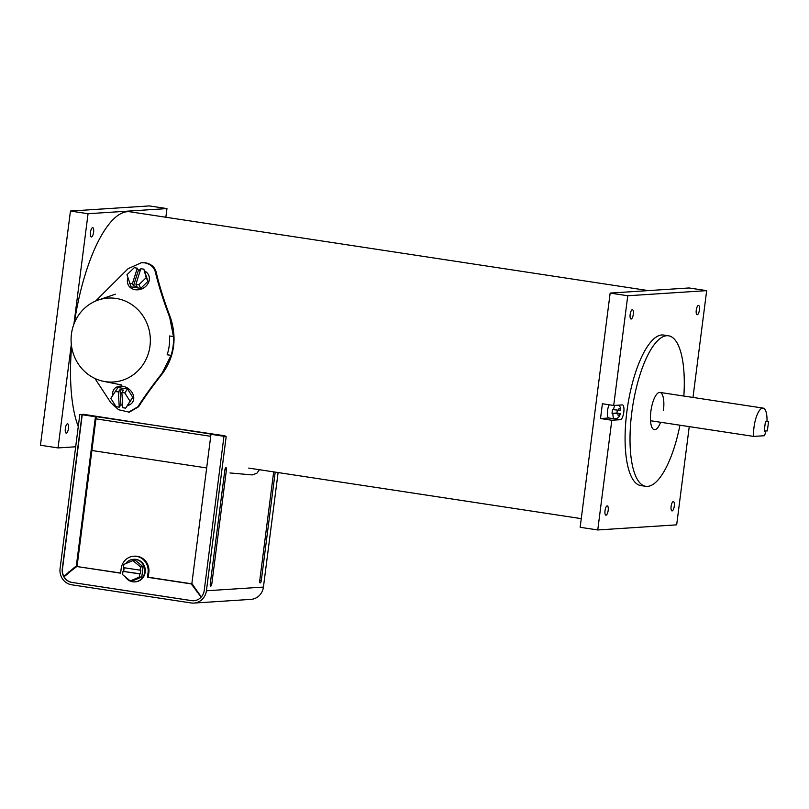 <?xml version="1.0" encoding="UTF-8"?>
<svg xmlns="http://www.w3.org/2000/svg" width="809" height="809" viewBox="0 0 809 809"><rect width="100%" height="100%" fill="white"/><g stroke="black" fill="none" stroke-linecap="round" stroke-linejoin="round"><path stroke-width="1.21" d="M683.838 396.046A76.127 24.907 98.6 0 0 668.588 335.796A76.127 24.907 98.6 0 0 631.768 412.701A76.127 24.907 98.6 0 0 645.703 486.31A76.127 24.907 98.6 0 0 679.944 425.2M663.431 410.648A18.84 6.169 98.6 0 0 659.982 392.426A18.84 6.169 98.6 0 0 650.861 411.457A18.84 6.169 98.6 0 0 654.309 429.68A18.84 6.169 98.6 0 0 660.609 422.268M668.588 335.796L663.653 335.047A76.127 24.907 98.6 0 0 626.833 411.953A76.127 24.907 98.6 0 0 640.779 485.562L645.703 486.31M608.176 510.428A4.712 1.537 98.6 0 0 607.316 505.878A4.712 1.537 98.6 0 0 605.031 510.631A4.712 1.537 98.6 0 0 605.901 515.191A4.712 1.537 98.6 0 0 608.176 510.428M674.271 506.141A4.712 1.537 98.6 0 0 673.401 501.58A4.712 1.537 98.6 0 0 671.126 506.343A4.712 1.537 98.6 0 0 671.986 510.904A4.712 1.537 98.6 0 0 674.271 506.141M699.401 309.968A4.712 1.537 98.6 0 0 698.531 305.418A4.712 1.537 98.6 0 0 696.256 310.181A4.712 1.537 98.6 0 0 697.115 314.731A4.712 1.537 98.6 0 0 699.401 309.968M633.305 314.256A4.712 1.537 98.6 0 0 632.446 309.705A4.712 1.537 98.6 0 0 630.16 314.468A4.712 1.537 98.6 0 0 631.03 319.019A4.712 1.537 98.6 0 0 633.305 314.256M609.248 404.793A7.473 2.447 98.6 0 0 607.508 410.75A7.473 2.447 98.6 0 0 608.874 417.98A7.473 2.447 98.6 0 0 609.056 417.98M614.294 418.779L620.361 419.699A7.473 2.447 98.6 0 0 623.8 412.145A7.473 2.447 98.6 0 0 622.434 404.925A7.473 2.447 98.6 0 0 622.252 404.915L613.707 405.471L627.764 295.76L706.672 290.643L692.989 397.441M620.361 419.699L611.816 420.255L597.76 529.966L676.668 524.849L689.248 426.616M597.76 529.966L580.154 527.286L610.158 293.08L689.066 287.964L706.672 290.643M608.965 417.99L600.511 418.536L611.816 420.255M600.511 418.536L602.402 403.752L613.707 405.471M610.158 293.08L627.764 295.76M224.771 436.223L83.084 414.248L96.231 416.686L77.128 565.804L65.044 575.998M210.724 436.304L95.947 418.86M618.278 410.173L620.412 410.042A3.701 1.214 98.6 0 0 618.278 410.173L612.534 409.597A7.473 2.447 98.6 0 0 612.221 411.468A7.473 2.447 98.6 0 0 612.059 413.328L616.883 413.015A7.473 2.447 98.6 0 0 617.196 411.144A7.473 2.447 98.6 0 0 617.307 410.163M616.883 413.015L620.2 413.702C619.714 416.959 617.803 418.668 614.466 418.829A7.473 2.447 -81.4 0 1 612.939 413.46L619.927 413.773A3.701 1.214 98.6 0 1 617.803 413.905M612.059 413.328L612.939 413.46M618.936 405.127L620.281 407.271L620.412 410.042M116.041 298.43A42.048 39.631 86.3 0 1 149.989 346.009A42.048 39.631 86.3 0 1 105.382 381.646A42.048 39.631 86.3 0 1 103.592 381.332A42.048 39.631 86.3 0 1 71.172 342.601A42.048 39.631 86.3 0 1 98.314 300.018A42.048 39.631 86.3 0 1 116.041 298.43M173.45 336.574A50.3 47.407 86.3 0 1 171.073 355.363L167.139 354.767A46.164 43.514 86.3 0 0 169.506 335.978L173.45 336.574L169.688 317.249C163.57 301.272 158.857 286.467 155.561 272.845C154.408 267.546 150.828 264.219 144.821 262.864L141.342 262.723L128.115 268.669L95.553 301.079M169.688 317.249L170.335 317.209C164.217 301.17 159.545 286.366 156.329 272.795C155.217 267.506 151.657 264.179 145.65 262.804L141.342 262.723M94.916 378.46L110.833 402.72L118.61 409.738L129.309 412.175L138.592 406.775C145.033 396.612 153.022 385.499 162.579 373.424C174.542 356.557 177.131 337.818 170.335 317.209M171.073 355.363L161.921 373.465C152.385 385.509 144.356 396.622 137.833 406.826L128.5 412.226M127.579 405.491A11.306 8.95 -144.7 0 0 132.423 402.437A11.306 8.95 -144.7 0 0 132.17 392.658A11.306 8.95 -144.7 0 0 122.614 386.247A11.306 8.95 -144.7 0 0 113.958 389.382A11.306 8.95 -144.7 0 0 112.744 395.298M125.688 408.161L130.047 401.274L124.788 392.921L121.876 392.476L122.786 407.716L125.688 408.161L132.807 397.371L127.549 389.018L117.932 387.562L110.813 398.352L116.081 406.694L119.257 407.18L120.925 404.834L122.624 405.087M121.087 404.854A11.306 8.95 -144.7 0 0 122.644 405.349M124.788 392.921L127.549 389.018M130.047 401.274L132.807 397.371M119.257 407.18L118.357 391.94L115.171 391.465M118.357 391.94L120.015 389.594L123.534 390.13L121.876 392.476M120.925 404.834L120.015 389.594M144.781 271.086A11.306 9.647 154.1 0 1 148.543 274.929A11.306 9.647 154.1 0 1 146.56 285.557A11.306 9.647 154.1 0 1 135.265 289.713A11.306 9.647 154.1 0 1 128.196 284.798A11.306 9.647 154.1 0 1 127.893 278.013M143.85 269.154L146.207 277.659L138.946 284.697L135.922 284.232L140.817 268.699L143.85 269.154L147.986 281.32L140.726 288.358L131.119 286.902L126.973 274.736L134.233 267.698L137.297 268.163L138.369 270.368L140.2 270.651M138.177 269.973A11.306 9.647 154.1 0 1 140.432 269.893M146.207 277.659L147.986 281.32M135.922 284.232L136.994 286.437L133.475 285.911L138.369 270.368M138.946 284.697L140.726 288.358M129.339 283.231L132.403 283.696L133.475 285.911M132.403 283.696L137.297 268.163M768.55 421.57L767.357 430.894L764.212 431.106L765.405 421.782L768.55 421.57L766.993 421.337M764.545 435.707A18.84 6.169 98.6 0 0 765.789 430.995L764.212 431.106L765.405 421.782L766.983 421.681A18.84 6.169 98.6 0 0 763.13 408.1A18.84 6.169 98.6 0 0 754.018 427.142A18.84 6.169 98.6 0 0 753.664 436.405L764.545 435.707M650.507 420.731L753.664 436.405M93.601 232.213A4.712 1.537 98.6 0 0 92.732 227.663A4.712 1.537 98.6 0 0 90.456 232.426A4.712 1.537 98.6 0 0 91.316 236.976A4.712 1.537 98.6 0 0 93.601 232.213M68.472 428.386A4.712 1.537 98.6 0 0 67.602 423.825A4.712 1.537 98.6 0 0 65.327 428.588A4.712 1.537 98.6 0 0 66.186 433.149A4.712 1.537 98.6 0 0 68.472 428.386M71.586 346.474A117.77 38.539 98.6 0 0 78.271 426.545M75.682 446.78L58.056 447.923L40.45 445.243L70.454 211.038L88.06 213.718L73.912 324.126M165.855 217.247L166.967 208.591L149.362 205.921L70.454 211.038M648.393 290.603L130.209 211.827A117.77 38.539 98.6 0 0 74.317 323.104M58.056 447.923L71.323 344.361M166.967 208.591L88.06 213.718M206.669 467.946L91.902 450.502M125.284 576.847A11.306 10.659 -93.7 0 0 132.696 581.792A11.306 10.659 -93.7 0 0 134.86 581.883L135.366 581.853A11.306 10.659 -93.7 0 0 145.286 571.033A11.306 10.659 -93.7 0 0 136.064 559.383A11.306 10.659 -93.7 0 0 133.9 559.292L133.394 559.322A11.306 10.659 -93.7 0 0 125.678 563.64M76.815 566.522L64.255 576.038L76.339 565.855L95.442 416.736L79.828 414.41L60.078 568.535A14.37 13.551 86.3 0 0 71.688 584.796L191.167 602.958A14.37 13.551 -93.7 0 0 193.917 603.079A14.37 13.551 -93.7 0 0 206.416 590.782L226.166 436.648L210.977 434.291L191.875 583.42L200.945 596.82L191.248 583.916L147.46 577.262L148.057 572.61A14.37 13.551 -93.7 0 0 136.448 556.349A14.37 13.551 -93.7 0 0 133.697 556.228A14.37 13.551 -93.7 0 0 121.198 568.525L120.612 573.176L76.815 566.522L120.632 573.015M148.057 572.61L148.846 572.56A14.37 13.551 -93.7 0 0 137.237 556.299A14.37 13.551 -93.7 0 0 134.486 556.177L133.697 556.228M278.104 472.547L263.431 587.081A14.37 13.551 -93.7 0 1 250.932 599.378L193.917 603.079M273.675 471.88L259.74 580.629A2.356 0.769 98.6 0 0 260.104 582.895A2.356 0.769 98.6 0 0 261.307 580.528L275.202 472.112M226.419 469.918L211.837 583.744A2.356 0.769 -81.4 0 1 210.623 586.1A2.356 0.769 -81.4 0 1 210.269 583.845L224.851 470.019A2.356 0.769 98.6 0 1 225.913 467.642A2.356 0.769 98.6 0 1 226.419 469.918L224.892 469.716M225.023 435.829L225.114 436.243A117.77 38.539 -81.4 0 1 225.023 435.829L83.034 414.673M223.962 436.314L204.222 590.449A12.014 11.326 -93.7 0 1 193.766 600.733A12.014 11.326 -93.7 0 1 191.47 600.632L72.203 582.45A12.014 11.326 86.3 0 1 62.495 568.858L82.245 414.724M72.203 582.45L191.682 600.622A12.014 11.326 -93.7 0 0 193.877 600.723M210.977 434.291L224.963 436.253M148.846 572.56L148.249 577.211L192.036 583.865L201.026 596.536M68.573 572.064L69.352 572.014M76.339 565.855L77.128 565.804M95.442 416.736L96.231 416.686M197.163 592.208L197.952 592.158M191.248 583.916L192.036 583.865M147.46 577.262L148.249 577.211M71.981 582.47A12.014 11.326 86.3 0 1 62.283 568.869L62.495 568.858M82.022 414.744L62.283 568.869M139.229 577.13L139.644 573.894L122.988 571.366L122.574 574.592L130.249 580.953L139.229 577.13L141.797 576.959L143.102 566.775L135.437 560.415L132.858 560.586L123.878 564.409L123.464 567.635L140.119 570.173L140.533 566.937L143.102 566.775M130.249 580.953L132.828 580.781L141.797 576.959M140.119 570.173L140.837 570.123L140.362 573.854L122.988 571.366M139.644 573.894L140.362 573.854M124.171 567.746L123.706 571.316M140.533 566.937L132.858 560.586M134.86 581.883A11.306 10.659 -93.7 0 0 144.781 571.063A11.306 10.659 -93.7 0 0 135.558 559.413A11.306 10.659 -93.7 0 0 133.394 559.322M123.807 567.685A11.306 10.659 -93.7 0 0 123.494 571.336M613.414 409.728A7.473 2.447 -81.4 0 1 614.982 405.38M137.833 406.826L138.592 406.775M161.921 373.465L162.579 373.424M155.561 272.845L156.329 272.795M206.416 590.782L263.431 587.081M259.78 580.326L261.307 580.528M210.31 583.542L211.837 583.744M259.446 469.716L256.847 473.265L252.206 474.923L229.978 472.952M608.874 417.98L614.466 418.829M103.592 381.332L121.471 384.932M98.314 300.018L115.374 294.193M581.266 518.64L248.717 468.087M659.982 392.426L763.13 408.1"/></g></svg>
